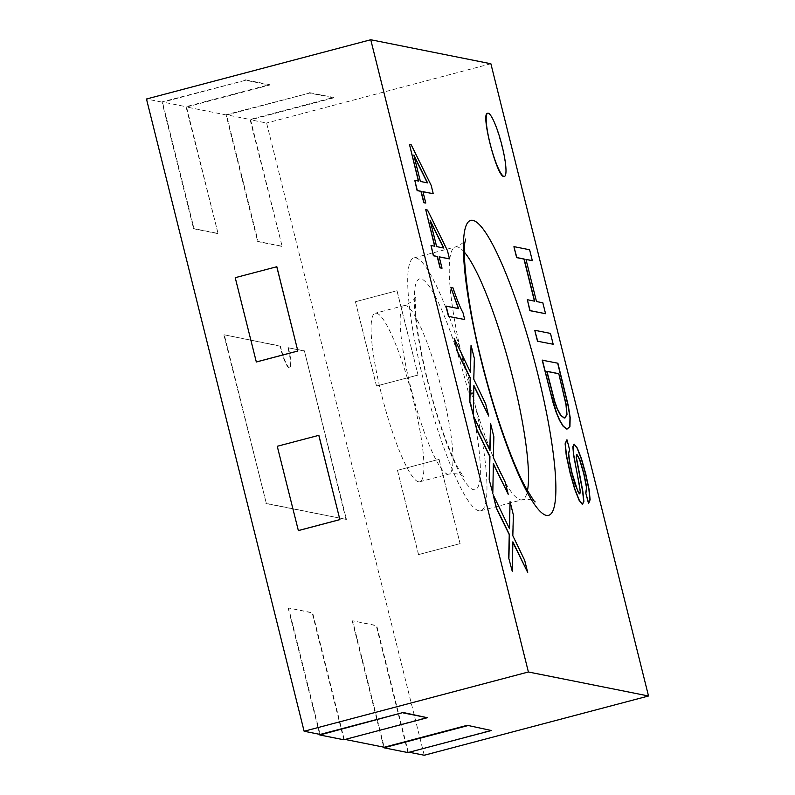 <?xml version="1.0" encoding="UTF-8"?>
<svg xmlns="http://www.w3.org/2000/svg" width="795" height="795" viewBox="0 0 795 795"><rect width="100%" height="100%" fill="white"/><g stroke="black" fill="none" stroke-linecap="round" stroke-linejoin="round"><path stroke-width="0.6" stroke-dasharray="3.98 2.98" d="M417.981 375.041L376.452 386.012L355.435 301.712L396.963 290.741L418.061 375.051L376.452 386.012M424.242 755.25L266.603 123.016L250.594 119.816L282.116 246.261L258.097 241.461L226.565 115.017L186.527 107.007L218.049 233.462L194.03 228.652L162.498 102.207L146.479 99.007M490.883 63.759L266.603 123.016M460.017 543.631L418.488 554.602L397.47 470.312L438.999 459.331L460.096 543.651L418.488 554.602M409.196 752.239L491.29 730.098M345.129 739.439L427.223 717.299M408.223 752.05L376.701 625.605L352.672 620.796L384.204 747.25M344.156 739.241L312.634 612.796L288.605 607.996L320.137 734.441M288.366 347.634A21.793 3.677 -104.8 0 1 289.937 367.896A21.793 3.677 -104.8 0 1 280.357 346.034L224.299 334.824L266.335 503.424L346.421 519.433L304.386 350.834L287.959 347.743A21.793 3.677 -104.8 0 1 289.519 368.005A21.793 3.677 -104.8 0 1 279.949 346.143L280.357 346.034M509.297 528.297L492.95 494.758M527.502 572.529L524.471 560.376L512.616 535.79L513.163 515.011L509.853 501.734M512.109 571.575L512.855 542.309M489.8 450.079L473.452 416.54M508.005 494.321L504.974 482.158L493.109 457.572L493.665 436.803L490.356 423.516M492.602 493.357L493.347 464.091M470.292 371.861L453.955 338.322M488.498 416.103L485.467 403.94L473.591 379.304L474.148 358.525L470.839 345.249M473.095 415.089L473.85 385.873M458.606 308.569L445.925 306.135M453.011 287.889L450.914 287.571M452.802 287.949C456.38 298.741 459.729 307.079 462.849 312.962L464.499 319.6M434.617 246.212L430.82 245.546M449.294 258.941L447.227 250.624L427.322 210.128L425.534 209.771M441.821 268.253L439.218 256.924M418.369 181.041L414.573 180.386M433.046 193.771L430.979 185.464L411.075 144.958L409.286 144.601M425.573 203.093L422.97 191.764M566.795 439.883L569.518 450.159M557.693 363.265L542.2 360.175M552.972 344.305L550.269 333.473L534.777 330.372M532.123 260.71L529.41 249.829L513.918 246.728M545.35 313.757L542.637 302.865L536.287 301.593L526.012 259.488M534.429 301.126L527.145 299.765M487.524 113.268C493.854 109.432 511.612 176.381 504.229 176.44M226.565 115.017L309.633 93.065L333.652 97.865L250.594 119.816M186.527 107.007L269.584 85.065L245.566 80.265L162.498 102.207M298.363 530.603L277.346 446.303L318.875 435.322M256.328 362.003L235.31 277.703L276.839 266.732M478.868 510.778A130.748 22.081 -104.8 0 1 423.318 379.533A130.748 22.081 -104.8 0 1 413.937 257.918A130.748 22.081 -104.8 0 1 468.682 378.688A130.748 22.081 -104.8 0 1 480.736 510.748A130.748 22.081 -104.8 0 1 478.868 510.778M418.518 481.8A87.172 14.717 -104.8 0 1 382.365 397.778A87.172 14.717 -104.8 0 1 375.23 313.23A87.172 14.717 -104.8 0 1 411.731 393.744A87.172 14.717 -104.8 0 1 419.77 481.77A87.172 14.717 -104.8 0 1 418.518 481.8M413.817 155.065L414.056 156.019M427.312 182.83L420.187 181.508L413.609 155.114M430.065 220.225L430.304 221.179M443.56 247.99L436.435 246.669L429.857 220.275M343.847 739.777L312.216 612.905L288.605 607.996M288.188 608.105L319.67 734.351M245.566 80.265L161.981 101.899L186 106.699L218.049 233.462M217.631 233.571L193.612 228.761L161.981 101.899M245.456 79.838L269.485 84.638L186 106.699M309.633 93.065L226.048 114.699L250.067 119.498L282.116 246.261M281.698 246.37L257.679 241.571L226.048 114.699M309.523 92.647L333.552 97.447L250.067 119.498M279.949 346.143L224.299 334.824M223.892 334.934L266.335 503.424M265.928 503.533L346.421 519.433M346.004 519.542L304.386 350.834M303.968 350.943L287.959 347.743M407.915 752.577L376.283 625.715L352.672 620.796M352.255 620.915L383.737 747.151M376.532 386.022L355.435 301.712M355.514 301.732L396.963 290.741M397.043 290.751L418.061 375.051M418.567 554.622L397.47 470.312M397.55 470.322L438.999 459.331M439.078 459.351L460.096 543.651M464.171 365.839A130.748 22.081 75.2 0 0 464.846 368.552A130.748 22.081 75.2 0 0 522.275 499.767A130.748 22.081 75.2 0 0 527.453 490.773M464.419 252.204A130.748 22.081 75.2 0 0 455.475 246.947A130.748 22.081 75.2 0 0 463.932 364.865M467.361 388.338A108.955 18.394 -104.8 0 1 460.076 473.582A108.955 18.394 -104.8 0 1 414.573 291.079A108.955 18.394 -104.8 0 1 467.361 388.338M442.586 393.018A87.172 14.717 -104.8 0 1 448.837 474.098A87.172 14.717 -104.8 0 1 447.595 474.118A87.172 14.717 -104.8 0 1 411.432 390.097A87.172 14.717 -104.8 0 1 404.307 305.548A87.172 14.717 -104.8 0 1 442.586 393.018M480.736 510.748L522.275 499.767C528.446 498.952 532.69 499.578 534.985 501.625M413.937 257.918L455.475 246.947C461.239 244.602 464.618 241.968 465.602 239.047M419.77 481.77L448.837 474.098C455.813 473.114 460.792 474.049 463.753 476.891L460.226 471.783C454.442 462.283 447.515 445.538 439.446 421.529C426.527 382.743 416.292 332.886 415.477 309.076L415.894 295.74C415.129 299.308 411.263 302.567 404.307 305.548L375.23 313.23"/><path stroke-width="1.19" d="M648.521 695.993L490.883 63.759L370.758 39.75L528.397 671.984L648.521 695.993L424.242 755.25L409.196 752.239M467.261 725.298L491.399 730.525L467.261 725.298L384.204 747.25L345.129 739.439M528.397 671.984L304.117 731.241L320.137 734.441L403.194 712.499L427.332 717.716L343.847 739.777L319.819 734.978L319.67 734.351M370.758 39.75L146.479 99.007L304.117 731.241M508.909 557.851L509.446 534.588L496.487 508.035L493.158 494.699L496.279 508.084L509.237 534.638L508.701 557.911L512.318 571.525L508.701 557.911M493.158 494.699L509.496 528.715L510.062 501.685L509.297 528.297M512.855 542.309L527.711 572.48L512.864 541.842L512.318 571.525M489.402 479.633L489.939 456.37L476.98 429.817L473.452 416.54L476.781 429.876L489.73 456.419L489.203 479.693L492.811 493.307L489.203 479.693M473.661 416.481L489.998 450.497L490.555 423.467L489.8 450.079M493.347 464.091L508.214 494.261L493.357 463.624L492.811 493.307M469.895 401.366L470.421 378.092L457.483 351.599L454.154 338.263L457.274 351.658L470.213 378.152L469.686 401.415L473.303 415.03L469.686 401.415M454.154 338.263L470.491 372.279L471.047 345.189L470.292 371.861M473.85 385.873L488.706 416.043L473.86 385.406L473.303 415.03M448.489 316.4L464.707 319.54L448.489 316.4L445.925 306.135L458.606 308.569L450.914 287.571L458.397 308.629M440.241 267.845L437.399 256.467L433.573 255.702L431.029 245.486L433.364 255.752L437.19 256.517L440.033 267.895L442.03 268.203L440.033 267.895M431.029 245.486L434.855 246.251L425.742 209.711L434.617 246.212M439.218 256.924L449.503 258.882L439.188 256.825L442.03 268.203M423.993 202.685L421.151 191.297L417.325 190.532L414.781 180.326L417.117 190.591L420.943 191.357L423.785 202.735L425.782 203.043L423.785 202.735M414.781 180.326L418.607 181.091L409.495 144.551L418.369 181.041M422.97 191.764L433.255 193.722L422.94 191.655L425.782 203.043M585.945 492.821L586.75 487.683L583.967 473.691L579.744 459.361L576.991 454.591L576.405 457.463L582.824 491.171L583.888 501.416L582.516 504.338L579.277 500.194L574.914 489.183L570.413 473.403L566.418 455.048L565.325 443.709L567.004 439.824L569.727 450.099L568.663 453.08L569.478 460.961L572.112 473.283L577.866 491.36L579.754 493.904L580.469 491.936L573.771 455.028L573.056 446.651L574.159 444.147L577.339 448.122L581.433 458.616L585.686 473.621L589.115 489.491L590.119 499.737L588.688 503.255L585.736 492.88L586.541 487.742L583.759 473.75L579.535 459.421L576.782 454.641L576.196 457.513L582.616 491.231L583.679 501.476L582.308 504.398L579.068 500.244L574.706 489.233L570.204 473.462L566.209 455.108L565.126 443.769L566.795 439.883M569.518 450.159L568.455 453.13L569.28 461.021L571.903 473.333L574.954 484.234L579.217 493.794L580.261 491.996L579.356 484.861L573.563 455.088L572.847 446.701L574.069 444.216L577.14 448.181L581.225 458.675L585.478 473.681L588.906 489.551L589.92 499.787L588.479 503.315L585.736 492.88M557.693 363.265L568.097 405.808L569.975 417.554L569.727 426.677L566.845 429.131L563.168 426.339L559.511 420.307L556.261 412.605L553.072 402.757L542.2 360.175L557.901 363.216L568.306 405.758L570.174 417.504L569.936 426.617L567.054 429.081L563.377 426.289L559.72 420.257L556.47 412.555L549.743 389.54L542.409 360.115M537.688 341.154L534.777 330.372L537.48 341.214L553.181 344.255L537.48 341.214M514.127 246.669L529.619 249.769L532.332 260.661L525.982 259.389L536.496 301.534L542.846 302.806L545.559 313.697L530.066 310.597L527.353 299.715L534.657 301.176L524.153 259.021L516.839 257.56L513.918 246.728L516.631 257.62L523.945 259.081L534.429 301.126M526.012 259.488L532.332 260.661M527.353 299.715L529.858 310.656L545.559 313.697M504.437 176.401A32.684 5.515 -104.8 0 1 503.97 176.411A32.684 5.515 -104.8 0 1 490.416 144.909A32.684 5.515 -104.8 0 1 487.742 113.198A32.684 5.515 -104.8 0 1 501.426 143.388A32.684 5.515 -104.8 0 1 504.437 176.401L503.762 176.47C496.875 177.007 480.438 113.208 487.524 113.268M318.875 435.322L339.892 519.622L298.363 530.603L277.256 446.283L318.875 435.322M276.839 266.732L297.857 351.032L256.328 362.003L235.221 277.684L276.839 266.732M534.985 330.322L550.478 333.413L553.181 344.255M558.786 373.69L546.95 371.315L554.711 401.386L557.325 408.809L560.783 415.219L564.301 417.922L565.026 417.961L566.994 414.503L566.209 404.665L558.786 373.69L566 404.715L566.785 414.553L564.818 418.021L564.092 417.981L560.574 415.268L557.116 408.859L554.503 401.445L546.741 371.374M546.97 371.424L558.577 373.739M409.495 144.551L411.283 144.909L431.188 185.404L433.255 193.722M414.056 156.019L427.312 182.83M427.571 182.88L413.817 155.065L420.396 181.449L427.571 182.88M425.742 209.711L427.531 210.069L447.436 250.574L449.503 258.882M430.304 221.179L443.56 247.99M443.819 248.05L430.065 220.225L436.644 246.609L443.819 248.05M448.688 316.34L446.134 306.075M451.123 287.512L453.011 287.889C456.588 298.691 459.937 307.029 463.058 312.902L464.707 319.54M471.047 345.189L474.357 358.475L473.8 379.245L485.675 403.88L488.706 416.043M490.555 423.467L493.874 436.743L493.317 457.522L505.183 482.098L508.214 494.261M510.062 501.685L513.371 514.961L512.825 535.741L524.68 560.316L527.711 572.48M403.194 712.499L319.819 734.978M403.303 712.916L427.332 717.716M383.737 747.151L383.886 747.777L407.915 752.577L491.399 730.525M467.371 725.726L383.886 747.777M276.759 266.713L297.857 351.032M297.777 351.012L256.238 361.983M318.795 435.312L339.892 519.622M339.813 519.612L298.274 530.583M481.611 362.272A152.541 25.758 75.2 0 0 555.506 498.425A152.541 25.758 75.2 0 0 491.797 242.912A152.541 25.758 75.2 0 0 481.611 362.272M527.453 490.773A130.748 22.081 75.2 0 0 510.211 367.717A130.748 22.081 75.2 0 0 464.419 252.204M463.932 364.865A130.748 22.081 75.2 0 0 464.171 365.839M534.985 501.625C535.482 503.414 532.272 498.525 525.346 486.947C512.546 463.624 494.281 412.575 481.989 362.48C467.53 307.138 462.213 252.393 465.025 241.889L465.602 239.047"/></g></svg>
